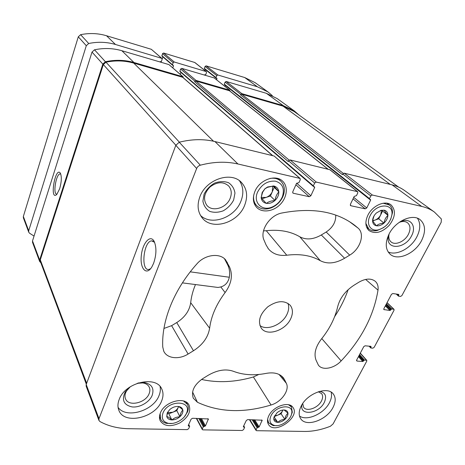 <?xml version="1.0" encoding="UTF-8"?>
<svg xmlns="http://www.w3.org/2000/svg" width="465" height="465" viewBox="0 0 465 465"><rect width="100%" height="100%" fill="white"/><g stroke="black" fill="none" stroke-linecap="round" stroke-linejoin="round"><path stroke-width="0.7" d="M163.029 412.879C168.26 399.487 192.609 400.173 186.517 413.24C184.105 419.593 174.573 424.818 168.132 423.278C162.872 421.767 161.169 418.297 163.029 412.879M179.99 416.646L179.781 416.832C177.403 418.843 174.817 419.872 172.015 419.93L171.765 419.924C169.057 419.744 167.388 418.605 166.766 416.506L167.249 412.833L169.777 409.531C172.195 407.491 174.817 406.457 177.642 406.433L178.827 406.544C181.019 406.974 182.344 408.107 182.815 409.932L182.855 410.124C183.146 412.345 182.193 414.518 179.99 416.646C180.449 413.519 181.408 411.345 182.855 410.124M179.781 416.832C176.729 416.89 174.143 417.919 172.015 419.93M171.765 419.924C169.644 417.826 167.981 416.687 166.766 416.506M166.726 416.309L167.836 412.135L167.249 412.833M177.892 406.439L178.415 406.59C179.542 407.015 181.007 408.125 182.815 409.932M270.956 415.902C275.774 405.178 294.275 403.393 291.636 413.699C290.642 420.081 280.959 426.853 274.728 425.504C270.095 424.266 268.84 421.063 270.956 415.902M284.958 419.32L284.766 419.488C282.569 421.337 280.285 422.284 277.907 422.342L277.698 422.336C275.42 422.179 274.118 421.139 273.786 419.215L273.885 417.558L276.966 412.821C279.198 410.95 281.505 410.002 283.9 409.967L284.685 410.031C286.62 410.374 287.713 411.415 287.963 413.158L287.975 413.339C288.021 415.367 287.015 417.361 284.958 419.32C285.359 416.442 286.364 414.449 287.975 413.339M284.766 419.488C281.9 419.54 279.616 420.488 277.907 422.342M277.698 422.336C275.815 420.412 274.513 419.366 273.786 419.215M273.763 419.035L273.885 417.558M284.109 409.973L287.963 413.158M370.041 215.853C375.581 203.6 393.187 202.473 391.983 214.196C390.716 222.061 386.217 227.263 378.487 229.815C370.611 231.814 365.734 224.06 370.041 215.853M384.107 222.973L383.887 223.171C381.416 225.263 378.952 226.135 376.493 225.787L376.278 225.74C373.947 225.118 372.721 223.485 372.593 220.829L372.622 220.079C372.918 217.475 374.174 215.109 376.383 212.982L381.009 210.331L384.299 210.227C386.624 210.895 387.822 212.557 387.903 215.219L387.903 215.464C387.717 218.207 386.45 220.712 384.107 222.973C384.532 219.8 385.793 217.294 387.903 215.464M383.887 223.171C380.614 223.351 378.15 224.223 376.493 225.787M376.278 225.74L372.593 220.829M372.593 220.584L374.017 215.934M381.009 210.331L380.289 210.779L384.084 210.18M384.299 210.227C384.66 211.226 385.857 212.889 387.903 215.219M257.593 192.062C261.772 184.25 267.724 180.618 275.454 181.164C282.429 183.355 284.783 188.435 282.505 196.404C280.447 201.386 276.937 204.943 271.984 207.076C261.905 211.529 252.791 202.397 257.593 192.062M275.094 200.334L274.862 200.549C272.159 202.85 269.328 203.786 266.369 203.35L266.108 203.292C263.271 202.554 261.626 200.694 261.179 197.712L262.202 192.469L264.887 188.79L267.602 186.971L273.926 186.006C276.756 186.802 278.366 188.697 278.756 191.685L278.779 191.964C278.861 195.044 277.634 197.834 275.094 200.334C275.594 196.846 276.82 194.056 278.779 191.964M274.862 200.549C271.339 200.764 268.508 201.694 266.369 203.35M266.108 203.292L261.179 197.712M261.156 197.433L262.638 192.214L264.812 188.953M265.056 188.732L267.381 187.36L273.658 185.948M273.926 186.006L278.756 191.685M160.454 412.804C164.697 401.464 185.117 396.122 189.023 405.108C191.231 411.612 188.127 417.57 179.717 422.976C170.643 427.143 164.145 426.411 160.222 420.784C159.152 418.43 159.228 415.768 160.454 412.804M367.809 215.376C372.314 205.64 385.2 199.909 391.071 204.926C396.046 210.244 395.448 217.033 389.269 225.304C381.957 232.599 375.197 234.343 368.989 230.547C365.304 226.955 364.909 221.898 367.809 215.376M301.14 406.178C307.115 393.39 327.842 385.805 333.382 394.117C335.875 397.61 335.771 402.022 333.068 407.357C326.878 420.064 306.173 427.544 300.733 418.762C298.553 415.425 298.687 411.234 301.14 406.178M389.013 234.151C395.25 221.148 412.507 213.255 420.162 219.724C425.481 224.566 425.952 231.529 421.557 240.608C415.018 253.657 397.627 261.284 390.1 254.192C385.369 249.513 385.003 242.835 389.013 234.151M199.927 196.643C206.146 179.223 231.349 170.957 241.538 182.571C247.078 188.825 248.083 196.463 244.561 205.495C237.801 223.136 211.825 230.907 202.06 217.713C197.648 211.866 196.933 204.844 199.927 196.643M119.191 399.441C125.068 382.375 156.194 375.098 161.75 388.978C163.471 392.594 163.418 396.604 161.599 401.01C155.403 417.936 124.079 425.144 118.86 410.293C117.552 407.015 117.662 403.399 119.191 399.441M290.741 318.688C293.148 313.364 292.962 308.882 290.183 305.249C284.429 300.076 276.983 300.582 267.852 306.772C259.749 314.253 257.558 321.385 261.289 328.168C267.015 336.701 285.557 330.586 290.741 318.688M284.656 379.882L286.3 383.247C289.991 390.007 281.43 402.091 271.054 404.992C243.643 413.292 219.091 412.379 197.404 402.26L193.295 398.18C190.976 391.263 194.149 384.729 202.81 378.591L207.983 375.395C217.306 370 225.775 368.635 233.395 371.297C243.201 375.057 254.146 375.749 266.236 373.366C273.961 372.017 279.663 373.494 283.342 377.801L284.656 379.882L281.284 375.796M371.07 346.832L370.901 346.344L365.077 345.797L363.764 346.628L356.626 360.102L356.986 361.055L362.799 361.52L364.45 360.032L366.763 360.352L366.751 361.142L333.097 423.917L330.429 426.236C321.408 429.788 312.759 431.526 304.476 431.444L256.604 430.7L256.087 430.456L256.11 429.823L257.116 427.771L259.15 426.94L262.155 420.209L247.671 419.622L246.305 420.482L243.34 426.643L244.561 427.55L243.561 429.619L242.201 430.48L202.903 429.869L202.298 429.555L202.316 428.951L203.292 426.806L205.46 425.934L208.384 418.959L192.533 418.279L191.092 419.174L188.215 425.615L189.598 426.562L188.627 428.73L187.197 429.625L129.014 428.718C118.081 428.538 108.386 426.143 99.928 421.528L98.923 420.395L98.993 418.645L196.649 168.499C197.369 166.83 198.596 165.726 200.322 165.197C213.627 161.71 226.164 161.309 237.929 163.988L300.094 178.444L300.262 179.722L298.972 182.6L296.536 183.379L292.764 191.818L292.915 193.051L293.305 193.254L309.277 196.718L310.864 195.765L314.66 187.476L314.584 186.849L313.445 186.494L313.364 185.866L314.66 183.03L316.264 182.077L357.643 191.696L357.777 192.934L356.469 195.655L354.208 196.41L350.366 204.379L350.802 205.722L365.263 208.861L366.763 207.954L370.611 200.113L370.553 199.508L369.559 199.218L369.501 198.613L370.814 195.928L372.32 195.015L421.691 206.414C426.504 207.541 430.741 209.424 434.403 212.063L441.361 218.974L441.204 222.27L401.888 295.601L400.551 296.438L398.586 296.159L398.796 294.432L392.803 293.525L391.449 294.362L383.869 308.679L383.887 309.58L390.048 310.481L391.757 308.94L394.029 309.335L394.041 310.242L374.145 347.355L372.843 348.175L370.884 347.994L371.07 346.832L370.593 346.315M281.889 213.005C312.224 207.245 336.555 211.395 354.894 225.449L358.091 228.112C365.17 233.93 360.305 249.019 349.692 255.14L344.6 258.255C335.521 263.516 327.424 264.335 320.304 260.702C311.079 255.436 299.896 253.605 286.76 255.215C278.942 256.128 272.833 254.006 268.427 248.856L266.096 244.968L264.097 240.347C259.447 230.966 269.56 215.214 281.889 213.005M358.916 282.191C365.548 278.425 370.977 278.111 375.197 281.232C377.563 283.359 378.498 286.324 378.004 290.137C373.819 315.642 361.532 339.241 341.141 360.921C334.155 368.565 322.216 370.832 318.356 365.06L316.066 360.218C313.701 353.894 315.502 346.803 321.478 338.95C329.691 328.72 335.091 317.973 337.683 306.702C339.909 298.071 345.344 290.916 353.993 285.231L358.916 282.191M229.536 266.98C233.012 275.135 231.535 283.662 225.112 292.555C216.324 304.296 211.162 316.183 209.622 328.22C208.151 337.241 202.763 344.757 193.463 350.761L188.104 354.045C178.99 359.846 166.987 358.579 163.761 351.18L162.744 346.966C161.431 321.088 173.747 289.718 196.957 263.818C204.838 254.576 219.753 252.635 225.583 259.836L229.536 266.98L227.757 265.027C229.518 268.718 230.041 272.786 229.315 277.245L190.261 271.839M254.884 191.493C259.394 179.909 275.501 173.957 282.546 181.094C288.434 186.389 287.167 197.497 280.11 204.548C273.153 211.685 262.091 213.121 256.674 207.407C253.001 203.222 252.402 197.916 254.884 191.493M268.787 415.838C273.065 406.294 289.056 400.853 292.973 407.462C300.547 417.128 274.687 435.211 268.52 424.522C267.084 422.15 267.172 419.256 268.787 415.838M40.862 262.801L39.664 261.499L32.533 242.375L32.509 240.94L92.012 52.074L94.494 49.802C103.933 47.854 113.059 48.157 121.871 50.726L168.935 64.594L183.03 76.742L183.262 77.719M180.298 74.371L180.984 72.482M180.129 71.703L179.879 71.139L180.647 69.029L181.792 68.384L214.208 77.94L229.745 90.204L229.983 91.128M224.921 86.38L225.333 85.322M224.525 84.659L224.31 84.119L225.095 82.102L226.188 81.474L266.387 93.32L277.198 98.592L294.316 110.943L299.007 115.024M98.923 420.395L86.159 386.177L86.205 384.479L175.817 145.312L179.246 142.214C191.813 139.07 203.711 138.849 214.946 141.563L274.152 156.037L300.094 178.444M153.613 263.289C156.484 254.686 156.67 247.392 154.171 241.411C150.323 233.883 142.319 243.276 141.267 255.983C139.919 268.747 146.458 276.047 151.863 266.922L153.613 263.289M314.66 183.03L288.55 160.814L290.061 159.925L329.987 169.748L357.643 191.696M370.814 195.928L342.752 174.009L344.181 173.154L392.1 184.867C396.785 186.023 400.935 187.906 404.55 190.516L434.403 212.063M39.664 261.499L39.647 260.022L32.509 240.94M59.642 188.796C61.595 181.769 61.822 176.531 60.316 173.085C55.155 166.063 49.307 201.822 56.846 194.37L59.642 188.796M183.03 76.742L133.932 62.496C124.783 59.886 115.279 59.63 105.421 61.723L102.823 64.1L39.647 260.022M229.745 90.204L196.021 80.416L194.614 81.671L195.806 80.991L229.53 90.768L328.162 169.237M288.55 160.814L288.236 161.529L194.614 81.671M294.316 110.943L283.231 105.59L241.858 93.645L240.498 94.854L241.637 94.197L283.011 106.119L294.136 111.501L398.65 187.11M342.752 174.009L342.438 174.683L240.498 94.854M86.316 384.183L40.31 261.336L40.298 259.854L103.335 64.565L105.974 62.182C115.576 60.264 124.823 60.572 133.728 63.106L182.815 77.329L272.775 155.699M335.736 215.097C335.997 221.869 332.818 227.513 326.186 232.018L349.692 255.14M263.498 230.878L266.276 230.716C279.343 229.321 290.52 231.349 299.82 236.79C306.173 240.138 313.34 239.527 321.309 234.976L326.186 232.018M348.151 289.66C344.867 298.966 340.357 307.97 334.626 316.671M258.767 374.465L253.408 376.97C235.232 382.224 217.928 383.05 201.496 379.452M229.315 277.245C228.164 282.394 225.322 285.626 220.788 286.946L218.004 287.457L182.396 282.871M163.947 328.447L171.614 325.669L176.741 322.565C184.872 317.345 189.522 310.73 190.691 302.703C191.318 296.746 192.911 290.695 195.469 284.557M224.467 258.726L227.757 265.027M60.781 174.096L60.183 173.916C56.085 173.567 52.621 194.748 56.887 194.126M154.589 242.294L151.613 240.864C143.383 241.352 140.564 271.421 149.009 269.404L150.625 268.689M259.923 325.558C267.154 331.086 282.464 324.576 287.045 314.177C288.875 310.213 289.178 306.598 287.951 303.325M118.075 407.357C126.05 419.07 153.345 410.984 158.989 395.68C160.32 392.477 160.687 389.426 160.088 386.52M130.369 386.694L126.596 390.838C124.899 393.721 124.544 396.383 125.533 398.831C128.48 406.974 145.766 403.056 149.131 393.652C150.096 391.263 150.125 389.083 149.219 387.118C148.033 384.788 145.841 383.387 142.65 382.928L137.204 383.329M129.439 387.304L125.19 392.065C121.487 400.069 123.783 405.021 132.072 406.916C139.709 407.822 149.346 402.277 152.154 395.401C154.392 388.455 151.817 384.183 144.441 382.579L138.25 382.974M200.537 215.475C211.389 226.037 234.54 217.771 240.812 201.49C243.893 193.731 243.451 186.831 239.487 180.792M230.158 198.34C232.023 193.446 231.489 189.29 228.559 185.872C223.159 181.385 216.975 181.751 210.017 186.971C204.048 193.289 202.978 199.38 206.803 205.251C212.278 212.366 226.525 208.064 230.158 198.34M233.639 200.049L234.965 193.144C234.29 188.651 232.134 185.175 228.513 182.704C224.235 181.17 219.631 181.286 214.696 183.047C210.041 185.75 206.512 189.441 204.112 194.108L202.909 201.142C203.734 205.629 205.995 209.041 209.692 211.366C213.964 212.755 218.498 212.563 223.281 210.796C227.792 208.157 231.245 204.577 233.639 200.049M388.141 251.92C396.505 256.052 411.037 248.362 416.832 236.871C420.5 229.489 420.715 223.281 417.471 218.254M389.083 234.023L388.798 235.929C388.688 238.51 389.426 240.492 391.024 241.881C395.238 245.753 404.841 241.533 408.392 234.308C410.752 229.332 410.485 225.502 407.59 222.828C405.881 221.549 403.713 221.195 401.086 221.764L399.173 222.375M388.595 234.999L388.141 237.778C386.892 250.397 405.463 248.612 411.566 235.813C416.413 227.141 411.635 218.504 402.87 220.805L400.098 221.741M299.483 416.006C306.883 421.482 324.012 413.757 329.464 402.667C331.469 398.784 332.016 395.273 331.115 392.14M302.732 403.515L303.593 407.259C306.644 412.1 318.118 407.991 321.489 400.929C322.948 397.999 322.995 395.575 321.641 393.646L318.322 391.757M302 404.643L301.954 404.875C299.373 416.251 318.874 413.926 324.285 402.458C326.971 396.29 325.483 392.6 319.833 391.391L319.6 391.367M246.619 95.023L247.089 95.36M269.962 178.467C274.338 177.746 277.948 178.636 280.796 181.135C284.493 184.896 285.307 189.767 283.243 195.742C280.912 201.38 276.942 205.408 271.333 207.82C265.393 209.977 260.51 209.262 256.68 205.675C254.117 202.914 253.14 199.357 253.751 194.998M383.212 203.234L389.281 204.955C391.536 206.774 392.6 209.401 392.477 212.825L390.664 219.404M383.52 227.658L377.191 230.518C373.755 231.221 370.925 230.669 368.693 228.856L365.874 223.415M288.527 404.742L291.404 406.922L292.311 412.234L290.985 415.762M276.861 425.626L273.141 425.609L268.59 422.83L267.631 419.302M183.483 400.958L187.459 404.434C188.587 406.666 188.587 409.194 187.453 412.019L184.39 416.739M172.126 423.441L166.627 423.388C163.727 422.749 161.715 421.302 160.594 419.046L160.134 413.629M272.63 186.041L272.304 191.708C270.99 194.498 268.91 196.41 266.067 197.433L261.161 197.404M273.007 186L274.187 187.383L270.427 196.003L262.051 198.747M274.187 187.383L278.849 191.795M270.427 196.003L275.024 200.496M381.527 210.494L380.661 214.94C379.324 217.451 377.411 219.184 374.924 220.137L372.599 220.544M382.12 210.389L382.608 211.058L378.725 218.806L372.645 220.939M382.608 211.058L387.973 215.312M378.725 218.806L384.032 223.124M282.906 410.02L282.615 410.688C281.534 412.699 279.843 414.216 277.541 415.228L274.519 415.867M282.953 410.014L281.069 413.769L274.176 416.617M281.069 413.769L284.9 419.436M274.193 416.983L277.774 422.394M178.566 406.503L178.287 407.282C177.246 409.473 175.427 411.124 172.829 412.223L167.615 412.67M178.624 406.509L176.822 410.642L168.824 413.803L167.528 412.914M176.822 410.642L179.932 416.774M168.824 413.803L171.864 419.988M272.339 95.656L268.049 91.989L257.389 86.769L217.835 74.981L216.766 75.597L216.01 77.574L216.115 78.044L216.905 78.329L216.626 79.794M268.049 91.989L255.163 82.683L244.718 77.539L206.1 65.861L205.059 66.454L204.338 68.372L204.559 68.89M204.96 70.535L205.332 69.535M206.297 71.598L174.224 61.99L173.108 62.618L172.474 65.158L161.936 56.085L162.529 53.62L163.61 53.016L194.847 62.508L206.297 71.598L206.512 72.546L205.757 74.545L204.112 74.964M172.474 65.158L173.358 65.489L173.468 65.966L172.788 67.849M162.89 56.904L162.175 58.945M161.216 61.676L161.012 62.258M161.901 58.387L115.477 44.483C106.851 41.943 97.923 41.617 88.705 43.495L86.292 45.71L28.702 230.762L28.725 232.175L23.378 217.841L23.349 216.458L78.294 36.811L80.619 34.677C89.524 32.893 98.162 33.253 106.532 35.753L151.34 49.307L161.901 58.387L162.122 59.351L161.39 61.438L159.658 61.862M28.725 232.175L29.51 233.186L34.038 236.069M366.408 360.195L360.236 353.29M256.11 429.823L249.833 419.674M202.316 428.951L196.678 418.378M98.993 418.645L86.205 384.479M196.649 168.499L175.817 145.312M200.322 165.197L179.246 142.214M237.929 163.988L214.946 141.563M299.722 178.258L274.152 156.037M316.264 182.077L290.061 159.925M357.353 191.563L329.702 169.615M372.32 195.015L344.181 173.154M421.691 206.414L392.1 184.867M393.721 309.196L387.014 302.738M370.71 347.506L369.518 346.216M356.986 361.055L356.504 360.503M362.799 361.52L358.469 356.626M363.45 361.107L358.841 355.917M363.804 360.445L359.189 355.26M364.45 360.032L359.567 354.551M257.116 427.771L252.117 419.732M257.79 427.347L253.053 419.756M258.476 427.358L253.739 419.773M259.15 426.94L254.681 419.796M262.138 420.86L261.568 419.965M243.596 427.091L243.335 426.649M244.305 427.103L243.643 426.004M203.292 426.806L198.799 418.43M204.001 426.364L199.747 418.454M204.757 426.376L200.491 418.471M205.46 425.934L201.438 418.494M208.372 419.587L207.855 418.651M188.523 426.079L188.244 425.539M189.29 426.097L188.598 424.748M102.823 64.1L92.012 52.074M105.421 61.723L94.494 49.802M133.932 62.496L121.871 50.726M182.728 76.58L168.935 64.594M293.305 193.254L292.683 192.679M309.277 196.718L295.909 184.791M310.864 195.765L296.664 183.175M314.66 187.476L313.625 186.587M313.364 185.866L179.879 71.139M194.829 81.096L180.647 69.029M196.021 80.416L181.792 68.384M229.501 90.082L214.208 77.94M350.802 205.722L350.29 205.298M365.263 208.861L353.022 198.869M366.763 207.954L353.737 197.381M370.611 200.113L225.316 85.362M369.501 198.613L224.31 84.119M240.713 94.302L225.095 82.102M241.858 93.645L226.188 81.474M283.231 105.59L266.387 93.32M398.429 295.618L396.785 294.095M398.807 294.903L398.15 294.293M384.206 309.731L383.735 309.266M390.048 310.481L385.34 305.9M390.71 310.062L385.706 305.209M391.088 309.359L386.078 304.505M391.757 308.94L386.444 303.814M343.286 173.375L241.637 94.197M390.292 184.425L283.011 106.119M289.137 160.117L195.806 80.991M328.005 169.196L229.286 90.64M86.659 383.27L40.298 259.854M175.851 145.225L103.335 64.565M179.385 142.18L105.974 62.182M213.528 141.232L133.728 63.106M272.566 155.647L182.513 77.161M349.401 221.619L358.091 228.112M321.309 234.976L344.6 258.255M299.82 236.79L320.304 260.702M266.276 230.716L286.76 255.215M365.641 279.419L378.004 290.137M321.774 338.578L341.141 360.921M279.047 374.441L286.3 383.247M253.408 376.97L271.054 404.992M192.58 392.036L197.404 402.26M190.691 302.703L209.622 328.22M220.788 286.946L225.112 292.555M225.542 260.51L227.327 262.452M171.614 325.669L188.104 354.045M176.741 322.565L193.463 350.761M244.718 77.539L257.389 86.769M206.1 65.861L217.835 74.981M205.059 66.454L216.766 75.597M204.338 68.372L216.01 77.574M205.321 69.57L217.004 78.794M194.614 62.391L206.059 71.476M163.61 53.016L174.224 61.99M162.529 53.62L173.108 62.618M161.826 55.62L172.37 64.681M172.62 65.234L173.468 65.966M151.34 49.307L161.611 58.23M106.532 35.753L115.477 44.483M80.619 34.677L88.705 43.495M78.294 36.811L86.292 45.71M23.349 216.458L28.702 230.762M178.415 406.59L178.827 406.544M284.348 410.066L284.685 410.031M262.638 192.214L262.202 192.469M267.381 187.354L267.602 186.971M366.763 360.352L360.311 353.144M256.087 430.456L249.426 419.668M202.298 429.555L196.335 418.372M394.029 309.335L387.066 302.634M370.71 347.913L369.105 346.175M244.573 427.23L243.73 425.83M189.61 426.26L188.709 424.51M313.445 186.494L179.99 71.627M369.559 199.218L224.409 84.595M398.435 296.089L396.203 294.014M352.859 223.932L354.894 225.449M267.991 248.287L268.427 248.856M193.161 397.883L193.295 398.18M283.08 377.487L283.342 377.801M225.223 259.447L225.583 259.836M163.581 350.784L163.761 351.18M60.595 173.997L60.183 173.916M153.188 241.114L151.613 240.864M126.596 390.838L125.19 392.065M142.65 382.928L144.441 382.579M388.798 235.929L388.141 237.778M401.086 221.764L402.87 220.805M302.198 404.323L301.954 404.875M319.24 391.472L319.833 391.391M280.796 181.135L277.954 178.537M256.68 205.675L254.018 202.92M282.505 196.404L283.243 195.742M271.984 207.076L271.333 207.82M389.281 204.955L387.043 203.228M368.693 228.856L366.554 227.036M391.983 214.196L392.477 212.825M378.487 229.815L377.191 230.518M291.404 406.922L290.259 405.288M268.59 422.83L267.503 421.151M291.636 413.699L292.311 412.234M274.728 425.504L273.141 425.609M187.459 404.434L186.256 402.167M160.594 419.046L159.489 416.71M186.517 413.24L187.453 412.019M168.132 423.278L166.627 423.388M204.443 68.832L216.115 78.044"/></g></svg>
